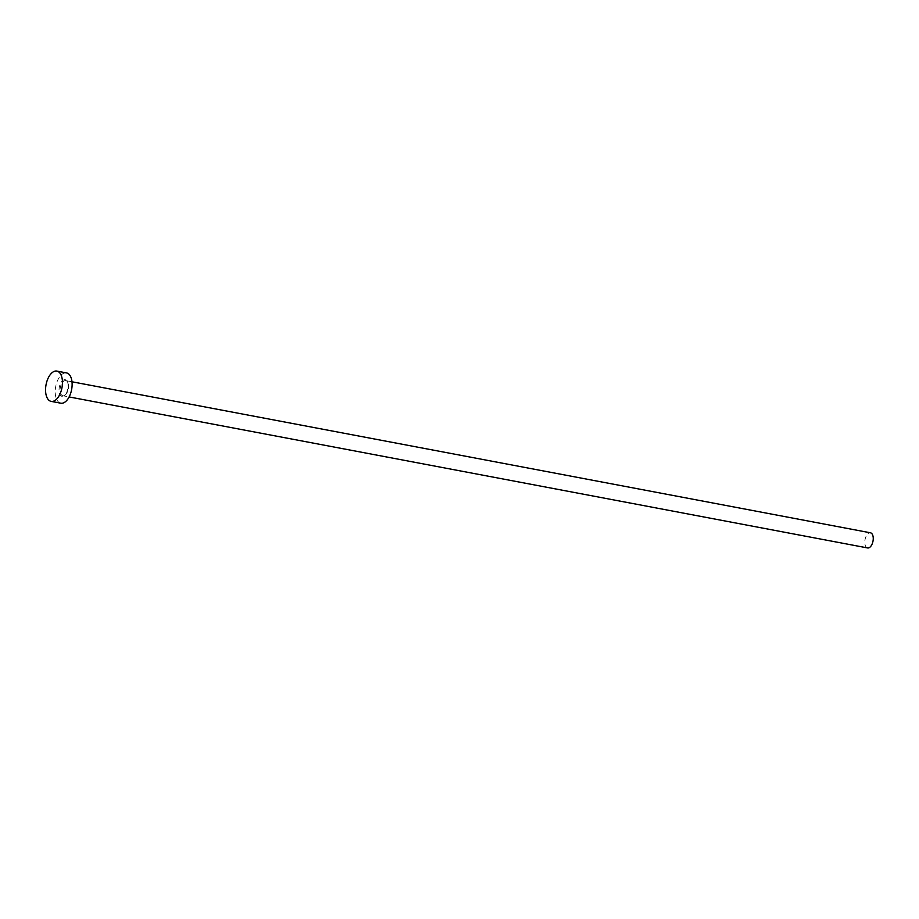 <?xml version="1.0" encoding="UTF-8"?>
<svg xmlns="http://www.w3.org/2000/svg" width="919" height="919" viewBox="0 0 919 919"><rect width="100%" height="100%" fill="white"/><g stroke="black" fill="none" stroke-linecap="round" stroke-linejoin="round"><path stroke-width="0.69" stroke-dasharray="4.59 3.45" d="M60.803 403.2A15.416 8.099 100.7 0 1 55.611 387.106A15.416 8.099 100.7 0 1 65.95 372.85A15.416 8.099 100.7 0 1 66.536 372.919M867.306 547.873A7.708 4.055 100.7 0 1 865.043 539.625A7.708 4.055 100.7 0 1 870.155 532.767M64.927 379.696A8.478 4.457 -79.3 0 0 59.195 387.841A8.478 4.457 -79.3 0 0 62.423 396.422A8.478 4.457 -79.3 0 0 68.155 388.277A8.478 4.457 -79.3 0 0 64.927 379.696M63.181 395.79A7.708 4.055 100.7 0 1 62.883 395.756A7.708 4.055 100.7 0 1 60.286 387.703A7.708 4.055 100.7 0 1 65.456 380.569A7.708 4.055 100.7 0 1 65.743 380.604A7.708 4.055 100.7 0 1 68.351 388.657A7.708 4.055 100.7 0 1 63.181 395.79M71.992 381.787L65.743 380.604C70.016 379.673 67.788 397.031 63.101 395.779L69.132 396.939"/><path stroke-width="1.38" d="M870.155 532.767A7.708 4.055 100.7 0 1 870.454 532.802A7.708 4.055 100.7 0 1 873.05 540.854A7.708 4.055 100.7 0 1 867.881 547.988A7.708 4.055 100.7 0 1 867.593 547.942A7.708 4.055 100.7 0 1 867.306 547.873M56.875 371.092L66.536 372.919A15.416 8.099 100.7 0 1 71.728 389.013A15.416 8.099 100.7 0 1 61.401 403.269A15.416 8.099 100.7 0 1 60.803 403.2L51.142 401.373A15.416 8.099 100.7 0 1 45.95 385.279A15.416 8.099 100.7 0 1 56.277 371.012A15.416 8.099 100.7 0 1 56.875 371.092A15.416 8.099 100.7 0 1 62.067 387.186A15.416 8.099 100.7 0 1 51.74 401.442A15.416 8.099 100.7 0 1 51.142 401.373M870.454 532.802L71.992 381.787M867.593 547.942L69.132 396.939"/></g></svg>
